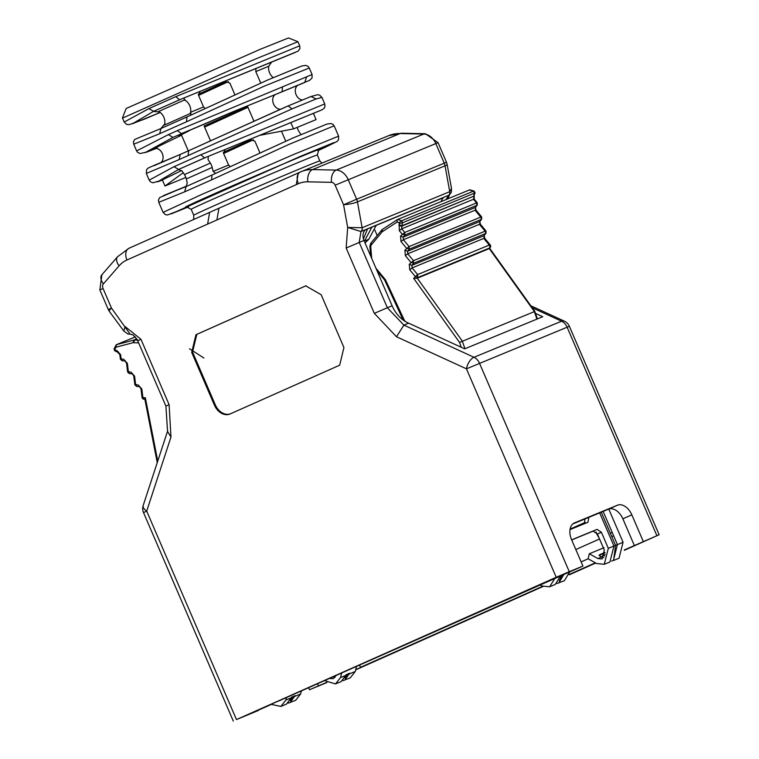 <?xml version="1.0" encoding="UTF-8"?>
<svg xmlns="http://www.w3.org/2000/svg" width="759" height="759" viewBox="0 0 759 759"><rect width="100%" height="100%" fill="white"/><g stroke="black" fill="none" stroke-linecap="round" stroke-linejoin="round"><path stroke-width="1.14" d="M297.623 85.435A7.96 6.034 -112.4 0 0 295.735 93.746A7.96 6.034 -112.4 0 0 302.243 99.941M188.298 150.889L181.562 135.244A2754.373 2087.981 -112.4 0 0 153.612 148.821A7.808 5.92 67.6 0 1 153.84 148.726A7.808 5.92 67.6 0 1 153.906 148.698A7.808 5.92 67.6 0 1 162.35 153.669A7.808 5.92 67.6 0 1 159.845 163.138A7.808 5.92 67.6 0 1 159.788 163.157A2822.892 2139.925 67.6 0 1 156.24 164.561A2822.892 2139.925 67.6 0 1 153.821 165.509L180.225 154.447L179.152 159.561L188.052 155.614L188.725 150.69L280.545 109.249A7.96 6.034 67.6 0 1 273.278 103.309A7.96 6.034 67.6 0 1 275.384 94.505M198.023 126.772L181.467 133.584L177.302 130.633L168.394 134.628L172.929 137.417L247.339 105.88L253.933 121.184M280.545 109.249L288.135 105.918L292.006 108.888L188.052 155.614M181.078 154.096L188.725 150.69M181.562 135.244L178.792 136.022L189.627 130.539M274.265 94.96L231.144 112.503L172.929 137.417L144.95 152.692L157.189 148.052M159.988 163.071L159.788 163.157A2822.892 2139.925 -112.4 0 0 164.769 161.183M204.598 127.114L247.956 107.313L204.607 127.114M247.709 106.734L204.105 125.966L210.537 140.889M157.018 148.128L147.872 151.705A2754.373 2087.981 67.6 0 1 150.197 150.529A2754.373 2087.981 67.6 0 1 153.612 148.821L154.2 148.593M178.669 169.418L204.569 157.891L200.774 154.77L173.944 166.714L178.669 169.418L206.059 157.284M186.24 186.505L187.217 182.928A54.686 35.654 66 0 0 186.306 178.934A10.066 6.565 66 0 0 184.437 174.589L210.338 163.062A54.686 35.654 -114 0 0 208.051 159.646L208.336 156.354M180.357 168.726L178.45 169.655M178.545 169.618L182.151 171.173A54.686 35.654 66 0 1 184.437 174.589M210.338 163.062A10.066 6.565 -114 0 1 212.207 167.416A54.686 35.654 -114 0 1 213.118 171.401L228.582 165.035L223.516 153.28L225.186 149.419M215.679 173.384L213.118 171.401M230.072 166.515L228.582 165.035M186.059 186.581L211.96 175.063L211.628 179.845L289.113 144.343L333.296 126.165L334.292 126.108L338.609 136.146L293.505 154.542L200.974 194.788L163.081 212.378L158.764 202.34L158.46 199.987L159.665 197.587L186.486 186.135L163.394 195.651L186.04 186.591L184.684 191.828L159.618 201.97M184.75 191.799L211.543 179.883M300.953 134.523A54.686 35.654 -114 0 1 299.055 131.668A10.066 6.565 -114 0 1 297.205 127.379M281.456 131.193L285.754 141.165M259.891 152.768L254.92 141.221L250.973 139.808L223.288 152.322M259.995 135.282L293.524 128.897L290.839 122.654M293.524 128.897L316.076 119.609L313.391 113.385M183.232 172.729L164.997 186.012L162.36 179.883L181.619 170.557M164.864 123.717L160.936 128.508L159.694 133.707L186.553 121.753L186.942 116.952L161.041 128.48M186.904 116.962L161.24 128.385M190.917 115.169L190.765 112.19L203.554 106.924L198.488 95.169L200.158 91.308M183.526 98.158L185.585 100.482A53.253 34.724 66 0 0 184.38 100.017A8.624 5.626 -114 0 1 190.148 113.594A53.253 34.724 66 0 0 190.765 112.19M190.148 113.594L164.248 125.121A8.624 5.626 66 0 0 158.479 111.535L184.38 100.017M123.347 117.74L252.842 60.113L297.926 41.707L288.486 37.95L259.844 49.458L126.184 108.48L122.417 117.93L124.182 122.047L148.859 108.632L153.65 111.307L181.154 99.125M155.472 110.558L153.641 111.459M153.707 111.431L159.684 112.009M205.044 108.414L203.554 106.924M295.08 52.494L179.551 99.78L175.794 96.649L299.71 45.815L299.966 48.434L298.145 51.109L179.551 99.78L153.641 111.307L132.427 123.764L160.187 112.474L144.656 119.049M175.708 96.687L148.925 108.603M271.57 62.191L268.705 66.28L255.792 71.593L260.726 83.054M273.202 77.589A8.624 5.626 -114 0 1 268.98 65.663M234.863 94.666L229.892 83.12L225.945 81.697L198.26 94.211M255.935 68.357L255.792 71.593M297.926 41.707L299.71 45.815M211.789 211.419L218.848 208.279M209.598 212.397L207.624 224.085L216.903 219.958L218.943 208.232L298.41 172.872M177.302 130.633L312.082 74.543L312.025 78.092L309.577 80.359L274.369 94.913M186.875 116.981L267.671 79.999L301.75 66.005L305.934 65.388L308.145 66.45L309.264 67.997L264.094 86.232L186.553 121.753M288.135 105.918L311.01 96.497L316.123 98.964L321.93 97.399L324.738 103.926L200.822 154.76M173.877 166.743L149.21 180.149L146.345 173.498L146.582 169.599L148.422 167.891L160.842 162.568L153.574 165.614M164.997 186.012L185.841 177.435M316.123 98.964L292.006 108.888M355.677 669.855L542.96 586.517M569.288 574.8L595.73 563.036M624.325 550.313L659.144 534.744L624.363 549.933M624.344 550.199L628.528 548.34L624.353 550.057M355.715 669.675L542.846 586.47M326.626 682.398L309.501 689.741L326.863 682.569M355.914 668.869A4.317 2.808 66 0 0 357.574 668.907M377.157 235.442L374.823 230.034M271.618 704.029L263.904 707.454A4.317 2.808 66 0 0 263.952 707.435A4.317 2.808 66 0 0 263.999 707.416M441.283 201.524A9.345 7.087 67.6 0 1 443.588 197.596L365.534 229.721A9.345 7.087 -112.4 0 0 363.978 240.442L392.118 305.792A28.757 21.802 -112.4 0 0 408.674 323.163L464.679 348.846L542.732 316.721L535.512 313.41M443.588 197.596L442.886 197.909A4.317 3.273 67.6 0 1 442.829 197.938A4.317 3.273 67.6 0 1 442.763 197.966M659.144 534.744L569.364 326.294L466.453 368.827A10.066 5.095 -65.4 0 1 474.005 357.271A10.066 7.628 67.6 0 1 479.498 363.229L569.269 571.679L582.931 566.053L263.904 707.454M271.713 704.248L258.079 710.31M634.239 545.237L622.864 518.824A14.383 9.374 66 0 0 608.509 509.185L595.768 514.498A2.154 1.632 67.6 0 1 595.739 514.517A2.154 1.632 67.6 0 1 595.711 514.526L574.06 523.435A2.154 1.632 -112.4 0 0 574.089 523.425L595.768 514.498M408.674 323.163L403.902 325.127L396.492 336.749L466.453 368.827L556.224 577.276L236.466 719.57L258.193 710.557M574.089 523.425L572.96 523.824M569.269 571.679L556.224 577.276M317.632 683.821L318.467 685.756M582.931 566.053L571.555 539.64A14.383 9.374 -114 0 1 574.383 522.932A14.383 9.374 -114 0 1 574.544 522.866L617.475 505.2A14.383 9.374 -114 0 1 631.83 514.839L643.205 541.252M656.867 535.626L567.096 327.176A10.066 7.628 -112.4 0 0 561.603 321.218A10.066 5.095 -65.4 0 1 564.316 321.123L530.835 305.773M447.905 198.801L449.451 194.978L360.961 231.533L347.679 227.444L346.161 248.003L363.978 240.442M446.055 199.56L448.56 195.48A4.317 3.273 -112.4 0 0 449.736 191.676L362.138 227.728A4.317 3.273 67.6 0 1 360.961 231.533L359.206 242.396L387.356 307.756L392.118 305.792M230.338 413.845A14.383 10.901 67.6 0 1 215.3 404.822L214.436 405.183A14.383 10.901 -112.4 0 0 229.863 414.053A14.383 10.901 -112.4 0 0 230.081 413.959L339.662 365.202L343.931 347.556L321.18 294.739L305.744 285.868L195.955 334.719L191.685 352.356L192.549 352.005L196.828 334.358L306.143 285.716M214.436 405.183L191.685 352.356M192.549 352.005L215.3 404.822M309.501 689.741L308.666 687.815M111.421 307.983L110.662 308.534L111.421 307.983A10.066 2.049 143.6 0 0 109.391 311.446L123.831 331.066L125.064 326.503L140.956 339.311L169.105 404.661L170.965 437.108L167.502 431.34L143.195 505.475A10.066 4.915 18.2 0 0 146.696 511.111L143.517 512.6L233.288 721.05M209.493 212.444L129.021 248.25A10.066 6.565 66 0 0 128.907 248.297A10.066 6.565 66 0 0 126.924 259.995A37.39 28.339 -112.4 0 0 119.125 265.821L103.414 283.847A4.317 3.273 -112.4 0 0 103.034 288.467L111.45 308.031L130.074 334.121L133.005 334.899L137.189 339.558L165.927 406.15L169.105 404.661M444.243 163.185L356.645 199.237L348.182 179.589A14.383 10.901 -112.4 0 0 336.19 170.092L312.509 169.589L400.107 133.537A10.066 6.233 -88.8 0 1 401.739 133.223L388.741 135.624A47.456 35.977 67.6 0 1 400.107 133.537L423.788 134.039A14.383 10.901 67.6 0 1 435.78 143.536L444.243 163.185A9.345 7.087 67.6 0 1 445.04 165.823L449.736 191.676L451.491 188.412L447.117 164.342A10.066 1.784 169.7 0 1 445.049 165.87M445.04 165.823L357.442 201.875L362.138 227.728L347.679 227.444L343.561 204.74L335.136 185.187A4.317 3.273 -112.4 0 0 331.541 182.34L307.86 181.837A37.39 28.339 -112.4 0 0 298.344 183.716L296.314 184.627L298.287 172.929L300.441 171.97A10.066 6.565 66 0 0 300.327 172.018L300.327 172.018A10.066 6.565 66 0 0 298.344 183.716M357.451 201.922A10.066 1.784 169.7 0 1 343.561 204.693M209.607 212.387L128.907 248.297L117.598 256.713L101.896 274.739L99.856 289.947L108.3 309.558L111.469 308.078M527.979 589.952L532.268 588.045M596.109 532.097A14.383 9.374 66 0 0 599.003 537.723M278.942 700.766L532.363 588.272M278.989 700.88L528.027 590.056M359.576 665.159L360.506 667.322L364.842 665.539L542.704 586.403M595.35 562.827L569.402 574.373M542.552 586.327L360.506 667.322M595.492 562.912L569.364 574.535M203.924 358.049L189.551 348.798M603.832 557.647L601.745 556.954L597.845 558.558L602.077 558.975L604.335 550.104L597.409 534.042L593.102 531.148L571.688 539.962M584.487 523.672L584.904 518.976M597.409 534.042L601.394 532.268L597.086 529.374L571.641 539.848M601.394 532.268L608.32 548.33L613.955 546.006L599.657 512.828M603.13 511.405L617.428 544.582L613.386 560.54L611.564 561.034M601.251 512.173L615.558 545.379L623.063 542.258L608.765 509.09M587.95 522.249L588.842 517.353M570.009 529.63L587.902 522.277M597.845 558.558L589.297 553.766L588.083 558.757L596.64 563.548L604.278 564.288L608.32 548.33M569.772 571.774L564.383 580.711L556.926 583.519M539.858 584.838L542.002 586.033L549.639 586.773L555.009 578.187M623.063 542.258L619.021 558.226L613.386 560.54M564.127 574.127L558.747 583.026M604.278 564.288L609.913 561.973L613.955 546.006M549.639 586.773L555.275 584.458L560.654 575.673M604.041 547.694L589.297 553.766M605.046 554.468L602.921 555.351L601.745 556.954L598.984 555.398L605.046 552.856M405.505 321.579L404.291 320.156L385.354 279.606L375.942 268.221M365.041 242.918L368.798 239.284L364.311 241.22M376.246 225.338L368.798 239.284M534.127 311.721L459.546 342.423L413.664 278.354L417.621 274.559L412.118 267.908L409.727 269.768L409.272 264.284L413.437 260.679L407.754 253.8L405.363 255.669L404.908 250.176L409.073 246.571L403.39 239.702L400.999 241.571L400.543 236.077L404.708 232.472L401.691 228.82L399.3 230.689L399.177 222.634L397.061 222.083L382.1 231.846L371.113 245.185L370.734 246.599L370.316 245.859M367.574 228.905L363.428 238.876M301.342 691.079L300.64 693.973L295.612 700.348L288.145 703.166M324.691 680.681L335.506 683.935L340.535 677.55L341.597 673.157M335.924 675.681L333.305 678.622L329.634 678.489M335.051 677.294L333.391 676.81M356.474 666.544L355.278 671.478L350.25 677.863L342.783 680.681M271.361 704.399L280.868 706.42L285.896 700.035L286.466 697.692M279.426 700.699L277.547 701.392M335.506 683.935L341.142 681.61L346.313 674.599L349.776 673.167L344.614 680.187M280.868 706.42L286.504 704.105L291.674 697.085L295.137 695.652L289.966 702.673M469.318 190.035L473.559 191.145L474.593 193.109L402.612 222.738L399.623 223.402M536.936 319.103L534.27 311.399L489.28 248.582L490.191 247.633L489.28 248.582L417.289 278.211L413.664 278.354M464.944 348.732L462.278 341.028L417.289 278.211L417.867 277.509L415.239 276.428L409.727 269.768M485.94 233.392L483.891 235.726L484.1 238.279L412.118 267.908L411.909 265.356L413.655 263.221L410.875 262.329L405.363 255.669M479.878 221.362L479.745 224.18L407.754 253.8L407.545 251.257L409.291 249.123L406.511 248.231L400.999 241.571M475.513 207.264L475.381 210.072L403.39 239.702L403.181 237.15L404.926 235.024L402.147 234.123L399.3 230.689M475.049 192.919L473.863 196.164L474.214 192.71M473.891 199.987L473.673 199.2L401.691 228.82L401.872 225.793L473.863 196.164L473.673 199.2L476.728 203.431M477.25 205.148L404.926 235.024L404.708 232.472L476.699 202.843L476.908 205.395M475.589 210.869L481.092 217.529M481.604 219.256L409.291 249.123L409.073 246.571L481.064 216.951L481.272 219.503M479.954 224.977L485.456 231.628M485.969 233.355L413.655 263.221L413.437 260.679L485.428 231.049L485.637 233.601M115.216 350.667L115.159 350.041L116.981 350.667L120.643 354.738L121.203 359.187L122.531 360.724M120.833 358.846L123.689 359.32L127.351 363.381L128.432 372.014L129.77 373.551M128.072 371.663L130.928 372.138L134.59 376.208L135.671 384.832L137 386.378M135.301 384.49L138.166 384.965L141.829 389.025L142.901 397.659L144.466 399.206M142.502 397.033L142.901 397.659L145.358 397.782L157.749 461.111M145.367 399.253L145.358 397.782M417.867 277.509L417.621 274.559L489.612 244.939L489.859 247.88L417.867 277.509M343.59 204.788L356.626 199.19M180.272 154.428L188.811 150.652M154.039 165.709L180.187 154.466M168.394 134.628L136.611 150.908L137.531 152.265L140.045 153.546L147.521 151.857M147.18 173.09L179.152 159.561M212.207 167.416L186.306 178.934M211.97 175.054L292.889 138.024M320.108 110.605L204.579 157.891M178.678 169.409L157.455 181.875L161.733 180.348L152.787 182.796L150.32 181.695L149.21 180.149M223.601 153.489L253.421 139.741L223.601 153.489M163.081 212.378L165.396 214.655L167.587 214.968L188.431 206.913L171.098 213.915L300.592 156.288L334.017 142.531L317.917 150.652L325.07 147.379L337.053 141.487L338.505 139.808L338.609 136.146M134.59 143.859L159.694 133.707M267.861 79.923L186.951 116.952M198.583 95.378L228.393 81.63L198.583 95.378M161.012 128.489L134.637 139.485L133.432 141.876L133.736 144.229L136.611 150.908M318.609 149.969A72.978 1.015 156.7 0 0 252.149 177.283A72.978 1.015 156.7 0 0 186.638 206.809M191.192 209.342L193.754 215.29A68.671 0.958 -23.3 0 1 256.438 187.245A68.671 0.958 -23.3 0 1 319.89 160.965L317.328 155.026A68.671 0.958 156.7 0 0 253.886 181.297A68.671 0.958 156.7 0 0 191.192 209.342L186.458 206.837M216.903 219.958L296.314 184.627M126.924 259.995L207.624 224.085M306.627 76.934L304.691 82.494L282.073 91.801L282.519 86.849M144.381 119.163L129.22 124.656L126.639 124.41L124.182 122.047M569.326 574.686L595.625 562.979M346.161 248.003L374.31 313.353L387.356 307.756L403.902 325.127L474.005 357.271L561.603 321.218L532.268 307.774M442.829 197.938L365.477 229.768L442.886 197.909M631.83 514.839L622.864 518.824M617.475 505.2L608.509 509.185M374.31 313.353L396.492 336.749M170.965 437.108L146.696 511.111L236.466 719.57M195.955 334.719L196.828 334.358M140.956 339.311L137.787 340.8M331.541 182.34A10.066 6.233 91.2 0 1 336.19 170.092L423.788 134.039A10.066 6.233 -88.8 0 1 425.419 133.726L438.047 142.654L446.491 162.265L444.214 163.138M335.136 185.187L438.047 142.654M388.741 135.624L301.152 171.667A47.456 35.958 -112.5 0 1 301.162 171.667A47.456 35.958 -112.5 0 1 312.509 169.589A10.066 6.233 91.2 0 0 307.86 181.837M301.152 171.667A47.456 35.958 -112.5 0 0 300.441 171.97M117.598 256.713A10.066 6.138 41.1 0 0 119.125 265.821M101.896 274.739A10.066 6.138 41.1 0 0 103.414 283.847M99.856 289.947L103.034 288.467M356.645 199.237A9.345 7.087 67.6 0 1 357.442 201.875M570.104 529.089L585.208 522.372M575.815 549.535L599.544 538.975M588.14 558.785L581.138 561.897M597.086 529.374L593.102 531.148M610.359 533.292L612.219 532.495M611.773 536.594L613.642 535.797M602.921 555.351L604.743 555.92M562.039 575.056L559.212 580.882M613.851 558.396L615.558 545.379L613.822 546.091M371.701 258.383L370.734 246.599M461.216 347.261L459.546 342.423M404.291 320.156L404.509 320.953M371.113 245.185L371.075 243.041M136.895 339.055L134.59 340.004L137.493 340.155M138.688 342.897L133.148 342.67L115.937 347.224L114.903 349.178L115.159 350.041M371.91 227.121L364.462 241.068M346.17 675.225L340.535 677.55M300.64 693.973L295.004 696.288M291.532 697.72L285.896 700.035M355.278 671.478L349.643 673.802M473.948 196.126L401.483 226.277L398.845 225.195M473.768 191.932L473.559 191.145L401.568 220.765L402.612 222.738L401.872 225.793L399.243 224.721M397.061 222.083L397.175 219.749L397.754 219.436L401.568 220.765L399.177 222.634M397.337 219.655L382.213 229.512L370.743 243.278L369.88 246.239L370.696 256.03M382.375 229.427L382.1 231.846M381.796 232.121L381.426 230.224M483.891 235.726L411.909 265.356L409.272 264.284M479.527 221.628L407.545 251.257L404.908 250.176M475.162 207.53L403.181 237.15L400.543 236.077M489.821 245.736L484.318 239.076M136.772 338.856L133.783 340.089L134.59 340.004L133.546 342.632M133.148 342.67L133.783 340.089L116.573 344.643L115.937 347.224M114.505 348.552L114.903 349.178M114.609 350.63L114.059 348.912L116.26 344.747L135.33 336.892L116.231 344.757M117.863 352.214L114.761 350.838M117.93 352.195L116.364 350.639M118.537 352.223L116.981 350.667M120.245 354.111L120.643 354.738M125.254 360.867L123.689 359.32M126.952 362.755L127.351 363.381M132.493 373.694L130.928 372.138M134.191 375.582L134.59 376.208M139.722 386.521L138.166 384.965M141.421 388.399L141.829 389.025M292.879 696.591L290.431 700.529M347.518 674.096L345.079 678.043M231.144 112.503L282.073 91.801M288.221 105.88L188.763 150.671M311.029 96.497L317.765 94.704L319.653 95.112L321.93 97.399M185.993 186.61L211.932 175.073M211.894 175.092L292.689 138.11L326.778 124.115L330.962 123.499L333.173 124.561L334.292 126.108M324.738 103.926L324.985 106.535L324.34 108.053L322.262 109.694L204.532 157.91M309.264 67.997L312.082 74.543M317.328 155.026L318.742 149.874M193.754 215.29L193.735 218.734L193.109 219.73M209.446 212.463L217.966 208.668M321.93 163.119L319.89 160.965M301.162 171.667L216.998 209.105M263.952 707.435L534.877 586.878M167.54 431.254L165.927 406.15M401.739 133.223L425.419 133.726M569.364 326.294A10.066 10.066 0 0 0 564.316 321.123M449.451 194.978L451.387 192.093L451.491 188.412M143.195 505.475A10.066 10.066 0 0 0 143.517 512.6M129.941 334.14L127.929 334.036L123.84 331.066M447.127 164.342L446.501 162.293M109.372 311.427L108.3 309.558M599.809 554.582L604.999 552.448M377.09 270.887L384.642 280.024L403.133 320.013M397.185 219.74L382.223 229.503M475.001 192.672L474.128 191.097L469.736 189.816L397.754 219.436M477.193 202.71L474.252 199.152L474.195 195.917M477.212 205.186L475.504 207.283L475.95 210.034L481.557 216.808M481.576 219.294L479.868 221.381L480.314 224.133L485.921 230.916M490.191 247.633A2.154 2.154 0 0 0 490.181 244.891L484.678 238.231L484.233 235.48M534.716 311.19L489.574 248.155M537.41 318.913L534.791 311.342M120.377 359.073L119.799 354.462L117.55 352.261M122.199 360.8L124.884 360.933L126.516 363.115L127.616 371.901M129.438 373.618L132.113 373.76L133.745 375.933L134.846 384.728M136.677 386.445L139.352 386.587L140.984 388.76L142.066 397.393A2.154 2.154 0 0 0 144.087 399.272L144.865 399.319M157.246 462.629L144.836 399.139M477.269 205.129L477.269 202.795M481.633 219.228L481.633 216.903M485.997 233.326L485.997 231.002M122.123 360.791L120.396 359.187M129.362 373.618L127.626 372.014M136.601 386.435L134.865 384.841"/></g></svg>
